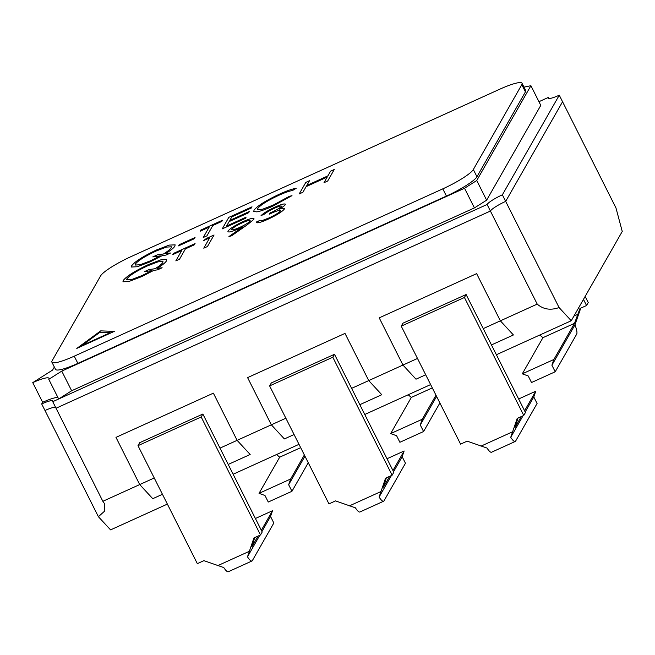 <?xml version="1.0" encoding="UTF-8"?>
<svg xmlns="http://www.w3.org/2000/svg" width="655" height="655" viewBox="0 0 655 655"><rect width="100%" height="100%" fill="white"/><g stroke="black" fill="none" stroke-linecap="round" stroke-linejoin="round"><path stroke-width="0.98" d="M483.251 328.605L500.363 320.835L476.627 273.643L500.363 320.835L513.414 334.967L491.463 344.931L513.414 334.967L500.363 320.835L537.215 304.108C543.298 309.406 550.585 310.552 559.075 307.547L571.258 320.737L622.25 231.452L615.97 207.938L562.563 101.754L505.676 201.372A14.868 2.415 -26.7 0 0 490.407 211.033L56.043 408.229L490.407 211.033A14.868 2.415 153.3 0 1 505.676 201.372L562.563 101.754L559.272 95.204A14.868 2.415 153.3 0 1 548.088 98.193A14.868 2.415 153.3 0 1 548.21 97.489L538.942 101.697M167.377 504.096L110.572 529.879L98.389 516.697L44.99 410.513A14.868 2.415 153.3 0 1 55.528 407.197A14.868 2.415 -26.7 0 0 44.99 410.513L41.691 403.955A14.868 2.415 153.3 0 1 52.867 400.966A14.868 2.415 153.3 0 1 52.744 401.671L58.672 398.985L71.649 390.765L474.417 207.913L486.632 200.184L540.793 105.373L530.902 85.707L523.992 87.131M571.258 320.737L496.384 354.723M430.63 384.583L364.761 414.484M298.999 444.336L233.139 474.236M559.075 307.547L502.377 194.813L559.272 95.204M417.489 358.457L402.956 365.056L379.22 317.863L476.627 273.643L379.22 317.863L402.956 365.056L416.007 379.188L425.701 374.783L416.007 379.188L402.956 365.056L368.732 380.596L344.997 333.403L247.598 377.616L271.334 424.808L284.385 438.94L294.079 434.543L284.385 438.94L271.334 424.808L237.11 440.348L213.374 393.156L115.976 437.376L139.711 484.569L152.762 498.692L162.448 494.296L152.762 498.692L139.711 484.569L102.851 501.296L52.744 401.671M537.215 304.108L487.107 204.475A14.868 2.415 153.3 0 1 502.377 194.813M98.389 516.697L104.587 511.146L104.546 503.711L102.851 501.296M285.867 418.217L271.334 424.808L247.598 377.616L344.997 333.403L368.732 380.596L381.783 394.719L359.832 404.684L381.783 394.719L368.732 380.596L351.62 388.358L334.484 354.281L332.797 357.229L392.132 475.211L385.549 478.199L379.106 497.063A11.896 2.792 65.6 0 0 383.609 501.231A11.896 2.792 65.6 0 0 383.969 500.887L405.461 463.249L402.162 456.699L393.565 471.747M154.236 477.97L139.711 484.569L115.976 437.376L213.374 393.156L237.11 440.348L250.161 454.48L237.11 440.348L219.998 448.118L202.862 414.034L201.175 416.981L260.51 534.963L253.927 537.952L247.484 556.824A11.896 2.792 65.6 0 0 251.987 560.983A11.896 2.792 65.6 0 0 252.339 560.639L273.831 523.009L270.54 516.451L261.943 531.508M250.161 454.48L228.21 464.444L250.161 454.48M518.645 398.985L535.757 391.215L524.581 410.783M523.763 415.45L525.441 412.503L466.106 294.521L402.923 323.202L401.245 326.157L464.42 297.476L523.763 415.45L517.18 418.439L510.728 437.311A11.896 2.792 65.6 0 0 515.231 441.47A11.896 2.792 65.6 0 0 515.591 441.126L537.084 403.496L533.784 396.946L535.757 391.215M515.231 441.47L491.545 452.228A11.896 2.792 -114.4 0 1 487.042 448.069L467.162 441.151L460.58 444.131L401.245 326.157M466.106 294.521L464.42 297.476M521.274 416.58L515.108 427.371L517.974 418.078M533.784 396.946L525.187 411.995M523.026 415.786L510.728 437.311M383.609 501.231L359.914 511.989A11.896 2.792 -114.4 0 1 355.411 507.822L335.532 500.903L328.957 503.892L269.614 385.91L271.301 382.962L334.484 354.281M392.132 475.211L393.819 472.255L351.62 388.358M389.643 476.341L383.486 487.132L386.344 477.839M391.403 475.538L379.106 497.063M402.162 456.699L404.135 450.976L392.959 470.544M387.023 458.737L404.135 450.976M269.614 385.91L332.797 357.229M251.987 560.983L228.292 571.741A11.896 2.792 -114.4 0 1 223.789 567.574L203.91 560.655L197.327 563.644L137.992 445.67L139.679 442.714L202.862 414.034M260.51 534.963L262.197 532.016L219.998 448.118M258.021 536.093L251.856 546.884L254.721 537.591M259.773 535.299L247.484 556.824M270.54 516.451L272.505 510.728L261.329 530.296M255.401 518.498L272.505 510.728M137.992 445.67L201.175 416.981M583.458 299.368L586.553 305.517L579.97 308.497L574.525 323.333L553.876 359.489L522.289 373.833L528.217 375.97L531.508 382.528L555.203 371.77L576.695 334.14A11.896 2.792 65.6 0 0 574.959 324.847L580.764 308.137M553.876 359.489L551.911 365.212L555.203 371.77M522.289 373.833L542.938 337.677L539.802 335.016M586.553 305.517L588.239 302.561L585.144 296.42M574.959 324.847L551.911 365.212M436.582 396.431L420.281 424.972L423.58 431.522L399.886 442.281L396.594 435.731L390.667 433.585L411.315 397.429L408.18 394.769M439.882 402.981L423.58 431.522M435.976 395.219L422.254 419.249L420.281 424.972M390.667 433.585L422.254 419.249M304.96 456.183L288.659 484.725L291.958 491.283L268.263 502.033L264.964 495.483L259.036 493.346L279.685 457.19L276.557 454.529M308.259 462.741L291.958 491.283M304.354 454.971L290.632 479.001L288.659 484.725M259.036 493.346L290.632 479.001M54.34 367.029L52.596 370.067L32.75 382.635A21.566 3.504 153.3 0 1 48.961 378.295A21.566 3.504 153.3 0 1 48.781 379.319L58.672 398.985L487.107 204.475M32.75 382.635L42.64 402.301A21.566 3.504 153.3 0 1 57.918 397.495M42.64 402.301L41.691 403.955M548.21 97.489L548.734 98.52M48.781 379.319L61.758 371.107L464.534 188.255L476.75 180.518L530.902 85.707M476.75 180.518L486.632 200.184M464.534 188.255L474.417 207.913M61.758 371.107L71.649 390.765M114.33 331.373L100.706 330.873L76.782 348.419L114.33 331.373M209.682 237.847L203.353 240.721L206.448 238.445L214.054 234.989L207.463 246.517L203.779 248.196L209.682 237.847L203.795 248.188M175.827 260.886L181.738 250.537L172.773 254.607L173.444 253.428L195.067 243.611L194.396 244.79L185.43 248.867L179.519 259.208L175.827 260.886L181.738 250.537M122.968 281.781L123.197 280.561C126.472 276.32 134.824 271.014 148.267 264.653L160.827 259.847L166.689 259.601L166.452 260.878C165.437 262.647 162.301 265.177 157.053 268.46L162.137 267.756L157.528 269.852L153.859 270.351L141.496 276.688L128.896 281.503L122.968 281.773L123.189 280.553C126.464 276.304 134.824 270.998 148.259 264.645L160.819 259.863L166.697 259.609M442.796 188.853A29.745 4.839 -26.7 0 0 473.336 169.522L521.798 84.675A29.745 4.839 -26.7 0 0 522.043 83.259A29.745 4.839 -26.7 0 0 499.683 89.244L131.139 256.563A29.745 4.839 -26.7 0 0 100.6 275.894L52.13 360.741A29.745 4.839 -26.7 0 0 51.884 362.158A29.745 4.839 -26.7 0 0 74.244 356.173L442.796 188.853L446.423 196.066A29.745 4.839 -26.7 0 0 476.955 176.735L525.425 91.88A29.745 4.839 -26.7 0 0 525.67 90.472L522.043 83.259M131.393 267.027L131.622 265.807C134.897 261.558 143.257 256.261 156.692 249.899L169.26 245.093L175.122 244.847L174.885 246.124C173.862 247.893 170.734 250.415 165.486 253.698L170.562 253.002L165.961 255.09L162.284 255.597L149.921 261.935L137.321 266.741L131.393 267.019L131.622 265.791C134.889 261.55 143.249 256.244 156.692 249.882L169.252 245.109L175.122 244.855M194.363 238.698L178.537 245.879L179.216 244.692L195.034 237.511L194.363 238.698M203.238 237.511L209.15 227.162L200.184 231.231L200.856 230.052L222.479 220.236L221.808 221.415L212.842 225.484L206.931 235.833L203.238 237.511L209.15 227.162M245.428 218.361L222.225 228.89L228.808 217.362L252.011 206.833L251.332 208.012L231.821 216.87L229.799 220.416L249.309 211.557L248.638 212.744L229.119 221.603L226.589 226.032L246.1 217.173L245.428 218.361M253.78 211.483L254.034 210.149C257.464 205.801 265.987 200.455 279.587 194.093C286.996 190.72 292.515 188.812 296.158 188.353L292.531 190.515C289.354 191.006 284.737 192.627 278.678 195.378C267.527 200.602 260.526 204.982 257.677 208.536L257.489 209.551L262.655 209.191L273.364 205.015L289.15 196.426L291.991 195.649L272.709 206.186C265.922 209.297 260.649 211.197 256.899 211.876L253.772 211.475L254.034 210.132C257.472 205.817 265.987 200.471 279.595 194.101L279.587 194.093C287.005 190.736 292.523 188.82 296.158 188.37M302.905 192.259L299.212 193.937L305.803 182.409L309.488 180.731L306.794 185.463L327.885 175.884L330.587 171.16L334.279 169.481L327.688 181.009L324.004 182.688L327.205 177.071L306.114 186.642L302.905 192.259M228.03 231.059L227.899 231.739L228.022 231.043C230.085 228.505 235.12 225.345 243.136 221.586C250.799 218.246 254.377 217.493 253.862 219.343L247.189 224.861L231.559 235.808L228.931 236.57L243.046 226.687L238.674 228.742C231.133 232.042 227.588 232.812 228.022 231.043C230.077 228.489 235.112 225.336 243.136 221.57C250.791 218.23 254.369 217.485 253.853 219.327L253.984 218.639M281.593 206.325L281.601 206.341C281.38 205.531 278.964 206.178 274.355 208.274C270.097 210.247 266.888 212.138 264.743 213.956L261.05 215.626C263.637 213.096 268.28 210.255 274.977 207.111C281.912 204.041 285.343 203.222 285.285 204.655C284.614 205.719 282.559 207.242 279.128 209.207L283.017 208.167L284.303 209.101C281.961 211.901 276.508 215.29 267.952 219.278C260.322 222.659 256.392 223.601 256.171 222.11L259.863 220.432L262.172 220.563L268.689 218.066C274.707 215.323 278.662 212.924 280.561 210.877L280.561 210.885C280.037 209.813 276.279 210.918 269.295 214.185L269.966 212.998C275.444 210.582 279.317 208.364 281.593 206.325L281.593 206.325C279.325 208.372 275.444 210.599 269.975 213.014L269.311 214.177M285.375 204.155L285.285 204.655M284.426 208.429L284.303 209.101L283.017 208.167M256.244 222.364L259.863 220.432L262.18 220.579L268.689 218.066M51.884 362.158L55.511 369.363A29.745 4.839 -26.7 0 0 77.871 363.378L446.423 196.066M170.521 253.018L165.486 253.698M152.869 256.891L157.429 254.82L163.496 253.984C167.77 251.307 170.341 249.244 171.217 247.786L171.397 246.804L166.419 247.091L156.029 251.061C145.001 256.261 138.099 260.608 135.315 264.112L135.135 265.07L140.195 264.759L150.732 260.706L160.27 255.884L152.82 256.899L157.421 254.803L163.488 253.976C167.762 251.299 170.333 249.227 171.209 247.77L171.397 246.812M135.126 265.054L140.186 264.743L150.724 260.698L160.262 255.876M178.561 245.871L179.216 244.692M179.224 244.708L195.026 237.536M200.201 231.223L200.856 230.052M200.864 230.061L222.471 220.26M222.242 228.882L228.808 217.362L251.995 206.849M249.301 211.581L229.799 220.416M246.092 217.198L226.589 226.032M257.489 209.551L262.663 209.199L273.372 205.031L289.15 196.426M289.158 196.443L291.95 195.673M299.237 193.929L305.803 182.409L309.479 180.755M327.885 175.884L306.794 185.463M327.893 175.9L330.587 171.16M330.595 171.168L334.263 169.506M324.02 182.679L327.205 177.071M162.088 267.78L157.053 268.46M144.444 271.645L149.004 269.573L155.071 268.747C159.345 266.069 161.916 263.998 162.784 262.54L162.964 261.558L157.994 261.844L147.604 265.815C136.576 271.014 129.674 275.362 126.882 278.866L126.702 279.824L131.761 279.513L142.299 275.468L151.837 270.646L144.387 271.653L148.996 269.565L155.063 268.73C159.337 266.053 161.908 263.99 162.784 262.524L162.972 261.566M151.837 270.646L142.291 275.452L131.761 279.497L126.702 279.824M172.789 254.598L173.444 253.428L195.051 243.635M203.418 240.696L206.448 238.445L214.038 235.014M228.98 236.553L243.046 226.687M250.21 220.948L250.202 220.931C250.259 219.826 247.615 220.465 242.268 222.839C236.856 225.353 233.352 227.506 231.747 229.315C231.796 230.404 234.555 229.717 240.041 227.26C245.396 224.78 248.785 222.675 250.21 220.948L250.202 220.931C248.777 222.667 245.388 224.771 240.033 227.252C234.547 229.7 231.788 230.388 231.747 229.315L231.673 229.717M261.05 215.642C263.637 213.104 268.288 210.271 274.985 207.127L274.977 207.111M274.985 207.127C281.912 204.057 285.351 203.238 285.285 204.671M283.026 208.184L279.128 209.207M268.697 218.082C274.715 215.339 278.67 212.94 280.561 210.885L280.561 210.877M114.306 331.381L100.706 330.873M100.714 330.89L76.848 348.386M81.793 345.611L110.171 332.724L99.871 332.339L81.785 345.594L110.163 332.715M480.991 446.137L512.578 431.801M349.361 505.897L380.956 491.553M217.738 565.65L249.326 551.313M542.938 337.677L574.525 323.333M573.919 316.078L577.997 314.228M411.315 397.429L432.3 387.907M279.685 457.19L300.678 447.66M476.955 176.735L473.336 169.522M77.871 363.378L74.244 356.173M525.425 91.88L521.798 84.675"/></g></svg>
